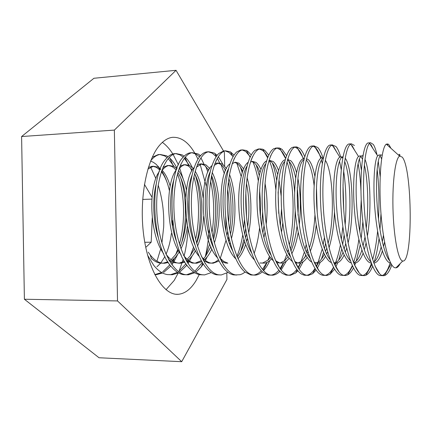 <?xml version="1.0" encoding="UTF-8"?>
<svg xmlns="http://www.w3.org/2000/svg" width="432" height="432" viewBox="0 0 432 432"><rect width="100%" height="100%" fill="white"/><g stroke="black" fill="none" stroke-linecap="round" stroke-linejoin="round"><path stroke-width="0.65" d="M159.829 154.526L164.516 155.866L167.103 157.588M168.188 158.539L174.118 166.552M175.592 169.468L175.997 170.348M177.428 173.826C184.669 192.629 185.695 222.118 179.41 244.107M177.763 249.334L175.716 254.545L171.072 259.686M173.335 259.405L172.546 260.788M172.006 261.689L170.937 263.342M169.884 264.821L162.637 271.868M161.617 272.484L154.786 274.633M150.746 160.758C153.668 157.01 156.816 154.915 160.18 154.478L166.466 155.758L168.026 156.713M169.101 157.534L169.916 158.242C172.546 160.693 174.917 164.084 177.028 168.41M180.716 177.811C186.543 196.268 187.061 222.302 181.683 242.606M177.53 254.696L173.934 261.635M173.47 262.375L171.882 264.697M170.834 266.063L163.598 272.468M162.583 273.008L156.384 274.666L154.796 274.66L156.384 274.666M175.781 153.646L180.23 155.002L183.2 157.172M184.307 158.269L189.232 165.359M190.447 167.794L191.83 170.991M193.833 176.704C199.287 194.405 200.124 219.105 195.604 239.317M193.622 246.888L190.35 255.706M187.564 261.187L187.045 262.062M185.976 263.741L178.61 271.636M177.574 272.322L170.44 274.714M178.551 272.9L172.211 274.741L167.443 274.595C162.707 273.893 158.134 270.805 153.716 265.324L147.62 255.317M194.778 272.759L188.298 274.811L185.62 274.676C171.931 273.067 158.63 245.371 156.897 213.403C154.991 181.116 164.803 154.591 176.175 153.592L182.212 154.894L184.129 156.184M185.231 157.124C187.855 159.597 190.22 163.085 192.326 167.594M195.167 174.809C201.474 193.633 202.23 221.665 196.598 243.065M192.197 255.847L189.529 261.117M189.011 261.997L188.006 263.59M186.937 265.129L179.588 272.295M172.211 274.741L169.447 274.601M191.992 152.755L196.193 154.127L199.557 156.843M205.6 166.201L207.954 172.049M210.557 181.132C214.191 197.462 214.682 214.677 212.026 232.789M210.989 238.491L210.627 240.176M209.731 243.875L205.254 256.792C207.311 248.184 208.607 238.999 209.142 229.219M202.327 262.445L194.837 271.355M193.784 272.117L186.538 274.784M188.298 274.811L183.584 274.666C179.48 274.045 175.462 271.458 171.536 266.917C151.691 246.164 149.288 176.866 165.472 159.457C168.183 156.028 171.077 154.111 174.161 153.7L175.387 153.635M211.264 272.587L204.644 274.887L202.052 274.752C188.816 273.132 175.9 245.198 174.123 212.949C172.174 180.387 181.543 153.662 192.424 152.685L198.207 154.019L200.497 155.714M211.324 176.494C216.378 195.647 216.961 216.059 213.057 237.735M211.999 242.514L211.766 243.448M210.875 246.699L210.659 247.423M207.139 256.921L205.389 260.485M203.305 264.022L201.215 266.938L195.826 272.09M208.462 151.848L212.414 153.241L216.189 156.632M221.065 164.695L224.392 173.713M227.659 189.032C229.203 199.795 229.527 210.967 228.631 222.545M227.648 231.352L227 235.413M226.098 240.062L220.45 257.801M204.644 274.887L199.984 274.741C196.468 274.185 192.991 272.057 189.545 268.358C168.815 248.621 166.239 173.297 183.038 157.356C185.36 154.661 187.807 153.144 190.377 152.798L191.549 152.734M228.026 272.376L221.254 274.963L218.754 274.828C205.983 273.202 193.466 245.02 191.646 212.495C189.659 179.642 198.558 152.717 208.942 151.767L214.456 153.128L217.134 155.326M218.284 156.616L223.02 164.511M225.018 169.484L225.472 170.786M228.361 181.694C231.412 197.051 231.871 213.23 229.743 230.234M228.706 236.758L228.161 239.512M225.207 150.93L228.89 152.339L233.096 156.584M236.844 163.274L241.153 176.342M244.469 219.456L243.616 228.82M242.719 235.051C241.418 242.951 239.495 250.069 236.941 256.403M221.254 274.963L216.653 274.817C213.678 274.331 210.713 272.608 207.754 269.66C198.137 260.064 190.539 235.877 189.351 210.908C188.087 185.657 193.298 163.242 200.804 155.374C202.748 153.333 204.768 152.167 206.863 151.886L207.981 151.821M245.057 272.106L242.644 273.715L240.154 274.709L235.732 274.903C223.447 273.272 211.345 244.841 209.477 212.026C207.452 178.886 215.865 151.751 225.725 150.833L230.467 151.907L234.052 155.061M240.451 167.125L242.185 172.541M245.84 192.278L246.564 217.069M245.63 228.452L244.814 234.311M243.902 239.382L240.754 251.473M242.222 149.996L245.635 151.421L250.301 156.767M252.947 161.946C255.161 167.108 256.937 173.367 258.277 180.738M259.6 189.891L260.572 203.688L260.41 217.949M259.578 228.015C258.525 237.449 256.705 245.97 254.113 253.573M236.79 275.033L233.593 274.892C231.131 274.466 228.652 273.11 226.163 270.826C216.351 261.868 208.424 236.677 207.139 210.395C205.778 183.843 211.189 160.574 218.749 153.533L223.614 150.952L224.678 150.892M262.375 271.771C260.107 273.823 257.747 274.941 255.296 275.119L252.99 274.979C241.213 273.343 229.538 244.663 227.626 211.55C225.563 178.114 233.469 150.773 242.789 149.888L246.445 150.52L247.752 151.303L251.257 154.953M256.225 164.948L259.243 175.408M262.624 211.901L261.7 226.903M259.524 149.051L262.656 150.487C264.465 151.87 266.182 154.138 267.802 157.286M269.384 160.742C272.452 168.269 274.606 177.935 275.843 189.74M270.421 253.67L270.324 253.962M269.492 256.316L267.835 260.383M266.846 262.472L262.44 269.46M261.317 270.729C258.865 273.289 256.284 274.736 253.573 275.071M255.296 275.119L250.819 274.968L244.766 271.863C234.851 263.66 226.633 237.497 225.245 209.887C223.787 182.018 229.327 157.955 236.876 151.821L240.64 150.007L241.65 149.953M279.985 271.345L277.787 273.256L275.524 274.531L273.213 275.152L270.545 275.06C259.286 273.413 248.06 244.48 246.1 211.07C243.994 177.331 251.375 149.78 260.14 148.921L262.802 149.229L264.805 150.368L268.758 155.093M272.365 162.945C274.136 167.875 275.578 173.696 276.68 180.409M278.095 191.857L278.726 213.419M269.87 260.474C267.975 264.73 265.853 268.126 263.498 270.664M277.117 148.095L279.958 149.537C281.983 151.227 283.873 154.148 285.622 158.312M286.961 161.843C293.884 181.397 295.342 218.997 289.278 245.241M288.133 249.858L287.62 251.678M286.745 254.513L284.256 261.085M283.484 262.769L280.049 268.672M278.905 270.146C276.437 273.089 273.812 274.752 271.031 275.141M272.743 275.2L268.331 275.049L263.579 272.776C253.649 265.448 245.165 238.329 243.675 209.396C242.109 180.193 247.725 155.369 255.193 150.233L258.903 148.991M297.886 270.799L295.693 272.992L290.488 275.281L288.392 275.141C277.673 273.483 266.917 244.291 264.908 210.578C262.753 176.531 269.59 148.765 277.781 147.944L279.553 148.025L282.139 149.418L286.567 155.585M287.874 158.49L288.295 159.559M288.868 161.114C291.74 169.366 293.668 179.798 294.651 192.418M295.18 210.443C294.932 224.748 293.328 237.697 290.369 249.302M289.213 253.341L288.927 254.254M286.335 261.166L281.124 270.065M295.007 147.134L297.545 148.576C299.635 150.482 301.563 153.9 303.318 158.814M303.68 159.862L303.777 160.148M306.126 244.782L305.224 248.729M304.312 252.202L301.012 261.706M300.451 262.98L297.95 267.683M296.789 269.411C294.305 272.819 291.638 274.752 288.781 275.211M290.488 275.281L286.141 275.13L282.593 273.564C272.738 267.235 264.038 239.188 262.435 208.915C260.761 178.362 266.387 152.809 273.699 148.759L276.442 148.014M316.094 270.103L312.649 273.704L308.529 275.362L306.542 275.222C296.384 273.559 286.114 244.102 284.056 210.076C281.858 175.716 288.128 147.733 295.72 146.945L296.703 146.912L299.765 148.457C301.52 150.061 303.167 152.788 304.706 156.632M307.238 249.151L306.526 251.872M305.651 254.864L304.668 257.828M303.134 261.776L299.047 269.303M313.205 146.162L315.425 147.598C317.396 149.575 319.199 153.117 320.841 158.236M321.408 160.099L322.294 163.42M324.378 237.665L323.131 244.841M322.186 249.183L318.109 262.229M317.752 263.077L316.159 266.414M314.977 268.466C312.487 272.457 309.776 274.73 306.839 275.281M308.529 275.362L304.258 275.211L301.811 274.234C292.135 269.017 283.252 240.079 281.545 208.44C279.742 176.521 285.32 150.266 292.399 147.398L294.278 147.026M334.611 269.195L329.989 274.325L326.878 275.443L325.01 275.303C315.436 273.634 305.667 243.907 303.561 209.569C301.315 174.884 306.995 146.686 313.967 145.93L317.682 147.474C319.588 149.407 321.343 152.863 322.947 157.826M323.06 158.193L323.19 158.614M325.544 243.454L324.443 248.74M323.519 252.461L321.494 259.065M320.269 262.283L317.272 268.331M331.717 145.19L333.612 146.599L336.89 152.42M339.525 161.082L341.242 169.679M343.013 184.599L343.759 209.99M342.851 226.692L341.323 239.517M340.367 245.133C339.071 251.921 337.468 257.758 335.556 262.64M335.389 263.056L334.67 264.762M333.472 267.241C330.988 271.971 328.234 274.676 325.199 275.346M326.878 275.443L322.682 275.292L321.246 274.784C311.828 270.799 302.827 240.997 301.001 207.976C299.074 174.663 304.528 147.739 311.294 146.146L312.422 146.016M353.446 267.986C351.702 271.415 349.79 273.704 347.722 274.849L345.546 275.53L343.791 275.389C334.892 273.715 325.712 244.177 323.471 209.79C321.1 175.052 325.993 146.367 332.257 144.963L335.907 146.475C337.64 148.435 339.239 151.929 340.697 156.94M343.645 170.872C346.075 187.321 346.588 205.303 345.173 224.829M344.099 235.197L342.662 244.528M341.707 249.248L338.688 260.167M337.765 262.683L335.81 267.062M352.107 145.589L354.64 150.352M358.074 163.453C359.51 171.223 360.466 180.322 360.952 190.744M361.217 199.724L359.797 231.817M358.846 239.501C357.545 248.567 355.763 256.257 353.495 262.564M352.285 265.615C349.823 271.307 347.026 274.568 343.883 275.411M345.546 275.53L340.891 275.216C331.884 272.581 322.866 242.314 320.852 208.078C318.724 173.524 323.854 145.762 330.188 145.028L330.874 144.99M359.413 158.836L361.395 170.143M362.858 221.659L361.179 238.642M360.212 244.852L356.26 261.122M355.617 262.948L354.656 265.372M370.915 144.558L372.8 148.37M377.131 169.204C378.934 184.388 379.388 201.101 378.502 219.332M377.606 231.19C376.569 242.109 374.911 251.564 372.643 259.562M371.417 263.407C368.993 270.383 366.147 274.406 362.885 275.47M372.605 266.344C370.607 271.177 368.361 274.158 365.866 275.276L364.538 275.616L360.499 275.465C352.08 273.78 343.316 243.535 341.107 208.586C338.769 173.291 343.289 144.666 349.034 143.98L349.645 143.948M391.792 264.935C389.669 271.139 387.218 274.693 384.437 275.594L382.363 275.562C374.965 273.872 367.108 245.641 364.549 211.745C361.865 177.482 364.91 147.415 369.576 143.402L370.629 142.781L373.291 144.428C374.647 146.41 375.894 149.909 377.039 154.91M378.248 161.082L380.171 176.699M380.992 213.662L379.966 229.862M379.021 238.588C377.86 247.698 376.256 255.474 374.215 261.916M364.538 275.616L362.907 275.476C354.758 273.796 346.232 244.906 343.818 210.762C341.269 176.245 345.217 146.853 350.687 144.131L351.41 143.845L354.44 145.46M152.248 157.237L158.198 154.591L159.473 154.521M383.864 275.708L379.912 275.551C372.136 273.861 363.944 243.329 361.676 208.046C359.289 172.417 363.15 143.564 368.21 142.916L368.744 142.884M390.668 263.007L389.772 262.818C383.751 261.025 377.465 238.415 375.106 211.55C372.643 184.399 374.425 159.959 377.644 155.839L378.994 155.034M384.556 242.055L383.54 246.629M382.331 251.019C380.068 258.449 377.357 262.445 374.198 263.012L373.815 263.034M380.063 155.774L381.607 158.884M383.422 235.386L382.309 241.79M381.116 247.088C379.075 255.231 376.564 260.323 373.577 262.37M371.277 263.034L370.235 262.845C363.609 261.052 356.789 237.935 354.532 210.865C352.161 183.503 354.645 159.548 358.517 156.454L359.759 155.99M364.937 159.257C369.938 170.375 371.995 209.282 367.389 236.169M366.039 243.157L364.262 249.847M363.058 253.314C360.769 259.33 358.106 262.57 355.077 263.034L353.635 262.926M360.763 156.492L362.453 159.035M364.343 164.84C367.74 178.335 368.971 205.702 366.244 228.269M364.964 237.184L363.069 246.046M361.87 250.182C359.824 256.662 357.377 260.75 354.537 262.451L353.608 262.85M351.13 262.894L351.038 262.867C343.807 261.079 336.469 237.449 334.341 210.19C332.089 182.633 335.308 159.197 339.833 157.151L340.853 156.935M345.173 158.177C352.118 166.234 355.115 214.801 348.084 243.016M346.68 248.179L345.298 252.218M344.115 255.026C341.809 259.994 339.196 262.672 336.28 263.056L333.72 262.597M341.798 157.291L342.722 158.134M344.644 161.541C350.087 174.074 352.01 211.783 347.036 237.476M345.686 243.702L344.137 249.151M342.949 252.472C341.102 257.234 338.969 260.442 336.55 262.105L334.692 262.937M336.28 263.056L333.914 263.061M334.471 211.718C333.931 225.634 332.116 237.649 329.038 247.779M327.607 251.786L326.651 254.021M325.485 256.343C323.174 260.507 320.614 262.753 317.801 263.077L315.922 262.91L314.069 262.105M325.28 160.213C332.667 170.521 335.378 216.697 328.061 243.562M326.673 248.27L325.512 251.494M324.346 254.216C322.742 257.656 320.938 260.145 318.94 261.679L316.208 262.975M317.801 263.077L314.501 263.072M306.493 158.684L308.486 159.775C311.062 162.367 313.195 167.881 314.879 176.315M316.472 187.272L317.207 212.355M316.251 224.932C315.117 235.283 313.119 244.058 310.268 251.257M308.815 254.464L308.318 255.42M307.163 257.369C304.862 260.912 302.351 262.823 299.635 263.099L297.653 262.931L294.678 261.463M306.212 159.856L306.245 159.889C309.825 163.636 312.455 172.195 314.123 185.56M314.966 214.612C314.296 227.448 312.428 238.545 309.35 247.914M307.94 251.629L307.201 253.303M306.045 255.577L301.703 261.176L298.037 263.012M299.635 263.099L295.348 262.926M287.55 159.602L290.682 160.655C292.901 162.61 294.856 166.585 296.53 172.568M297.956 178.616C300.596 192.602 301.034 208.078 299.268 225.034M298.21 232.459C296.741 241.088 294.597 248.233 291.778 253.886M289.148 258.19C286.864 261.236 284.407 262.877 281.772 263.12L279.693 262.953L275.54 260.701M287.42 160.056L288.473 160.763C291.406 163.431 293.809 169.171 295.677 177.984M297.205 187.607C298.226 196.339 298.49 205.524 298.004 215.152M297.032 226.12C295.844 235.915 293.803 244.264 290.914 251.159M289.489 254.173L289.192 254.729M288.052 256.657L284.818 260.604L280.168 263.05M281.772 263.12L276.464 262.651M268.85 160.78L269.86 160.472L273.17 161.519C275.141 163.085 276.934 166.088 278.548 170.527M282.809 222.842L281.502 232.281M271.436 258.86C269.168 261.495 266.76 262.926 264.206 263.142L262.03 262.975M269.212 160.688L270.999 161.622C273.559 163.685 275.778 167.945 277.652 174.404M279.045 180.052L281.183 196.193M281.551 208.564L280.352 226.201M270.356 257.531L268.277 259.961L262.597 263.083M264.206 263.142L259.843 262.98M250.393 162.157L252.401 161.347L255.938 162.367C257.715 163.658 259.367 165.996 260.901 169.387M265.016 183.276C267.376 195.934 267.775 209.596 266.215 224.262M265.037 232.222L263.984 237.352M251.71 161.503L253.805 162.47C256.1 164.144 258.158 167.443 259.983 172.373M264.508 194.422L265.043 212.582M264.011 225.59L262.883 232.843M232.168 163.696L235.235 162.2L238.993 163.204L243.562 168.777M247.072 177.622C251.392 192.094 252.293 214.607 248.702 232.859M247.482 238.372L246.721 241.159M245.63 244.609C243.497 250.76 240.948 255.479 237.973 258.763M234.581 162.335L236.893 163.307C238.972 164.7 240.883 167.324 242.633 171.175M246.429 183.173C249.253 196.609 249.674 211.129 247.703 226.735M246.526 233.696L245.662 237.584M244.582 241.569C242.606 248.141 240.165 253.336 237.26 257.159M227.831 263.18L225.455 263.018L221.341 261.247M214.175 165.375L218.344 163.042L222.318 164.025L226.519 168.518M229.468 174.415C235.726 189.599 236.957 218.268 231.406 238.631M230.159 242.854L229.727 244.139M219.013 261.025L213.214 263.196L210.762 263.039C208.138 262.543 205.535 260.955 202.954 258.282L201.436 256.538M217.728 163.161L220.25 164.128C222.151 165.31 223.933 167.438 225.59 170.494M228.82 178.313C233.545 192.92 234.463 215.962 230.472 234.236M229.257 239.236L228.695 241.191M218.419 259.88L215.082 262.138L211.594 263.164M213.214 263.196L208.683 263.039L203.461 260.626M196.409 167.184L201.722 163.874L205.907 164.835L209.763 168.485M212.177 172.427C220.277 187.601 221.864 221.319 214.342 242.897M211.918 249.005C209.758 253.665 207.274 257.24 204.466 259.735M201.847 261.63L196.765 263.218L194.227 263.061C191.149 262.499 188.12 260.566 185.15 257.261L183.497 255.215M201.15 163.971L204.59 165.397L208.834 170.154M211.529 175.419C218.149 190.652 219.38 219.321 213.462 239.458M212.231 243.356L211.988 244.042M210.919 246.807L205.324 256.7L203.467 258.8M201.312 260.669L195.134 263.185M196.765 263.218L192.181 263.061L185.819 259.929M178.87 169.112L179.582 168.232C181.413 166.131 183.346 164.948 185.371 164.689L189.756 165.629L193.282 168.62M195.167 171.18C199.098 177.466 201.733 186.3 203.083 197.689M203.634 216.346C203.035 227.599 200.999 237.557 197.532 246.213M195.464 250.646C193.304 254.745 190.858 257.899 188.125 260.113M187.088 260.879L186.548 261.23M184.939 262.111L180.571 263.234L177.957 263.077C174.388 262.451 170.921 260.134 167.562 256.138L165.775 253.762M184.837 164.776L187.753 165.726L189.259 166.736L192.359 170.051M194.54 173.572C202.975 188.806 204.536 222.167 196.69 243.394M194.481 248.729L190.372 255.674L187.137 259.276M184.459 261.301L178.94 263.212M180.571 263.234L174.334 262.683L171.088 261.166L168.415 259.173M161.546 171.164L162.394 170.003C164.543 167.308 166.838 165.802 169.279 165.488L173.858 166.412L176.915 168.718M178.427 170.429C181.948 174.998 184.621 181.532 186.451 190.031M187.839 198.698L188.379 216.853M187.483 226.087C186.284 234.716 184.113 242.314 180.965 248.864M179.264 252.023L175.856 256.851L172.044 260.437M171.023 261.128L169.916 261.76M168.28 262.483L164.635 263.255L161.941 263.099C157.847 262.391 153.927 259.659 150.185 254.891L148.273 252.169M168.782 165.564L171.887 166.509L174.247 168.145L176.153 170.116M177.827 172.39C181.683 178.394 184.329 186.689 185.765 197.278M186.386 218.522C185.657 229.052 183.578 238.378 180.155 246.494M178.297 250.339L175.716 254.545M170.051 260.474L169.409 260.917M167.854 261.814L163.004 263.234M164.635 263.255L159.959 263.099C157.016 262.607 154.111 261.02 151.243 258.341M400.221 155.255L399.087 154.213M389.61 260.723C383.681 253.703 378.41 227.675 376.952 201.577C375.467 175.414 377.854 155.493 381.051 154.931L382.163 155.32M370.823 261.765C364.225 256.511 358.171 230.915 356.578 204.223C354.937 177.395 357.874 156.476 361.714 155.893L362.875 156.173M350.341 260.793C343.478 253.865 337.576 228.323 336.339 202.716C335.065 177.05 338.461 157.459 342.706 156.843L342.976 156.811M330.102 259.61C323.271 251.478 317.655 227.232 316.586 203.251C315.479 179.204 318.886 160.25 323.32 158.031M331.252 262.543C323.509 259.259 316.143 234.749 314.404 207.895C312.568 180.819 316.521 158.906 321.57 157.923L323.368 157.804M310.117 258.228C295.229 240.424 293.404 165.634 303.896 159.656M311.634 262.03C303.534 257.272 296.298 232.47 294.91 206.366C293.458 180.112 297.929 159.462 303.394 158.803M290.363 256.646C276.215 237.508 274.536 170.861 284.699 161.584M292.27 261.376C283.991 255.366 276.95 230.855 275.832 205.729C274.666 180.495 279.423 160.763 285.196 159.737M270.842 254.853C257.564 234.77 256.036 175.624 265.729 163.782M273.164 260.599C264.956 253.649 258.223 230.375 257.175 206.669C256.079 182.839 260.674 163.555 266.528 160.942M251.543 252.828C239.269 232.146 237.902 180.031 246.974 166.223M254.308 259.708C246.245 252.002 239.819 229.883 238.837 207.506C237.811 184.993 242.228 166.261 248.098 162.34M232.459 250.517C221.303 229.576 220.136 184.124 228.436 168.928M235.694 258.709C218.111 242.449 216.394 172.282 229.905 163.901M227.572 263.018L223.792 261.452L219.607 257.747M213.586 247.898C203.677 227.102 202.721 187.936 210.103 171.947M217.323 257.602C200.448 240.289 198.839 176.078 211.945 165.596M214.85 163.523L217.107 163.107M194.935 244.933C186.413 224.834 185.63 191.527 191.975 175.333M199.179 256.381C183.114 238.259 181.602 179.631 194.206 167.416M197.316 164.759L200.567 163.928M176.504 241.537C169.506 222.75 168.847 194.967 174.042 179.199M181.267 255.042C166.099 236.32 164.678 182.984 176.693 169.36M180.009 166.088L184.291 164.743M158.279 237.546C152.939 220.784 152.377 198.337 156.298 183.724M163.577 253.573C149.386 234.457 148.073 186.149 159.392 171.434M162.934 167.503L167.287 165.586L168.275 165.537M147.89 169.058L153.446 166.277L158.209 167.184L160.429 168.626M148.408 167.357L152.507 166.325M152.977 166.347L156.265 167.281L159.905 169.987M402.165 260.82L402.732 261.009C413.111 263.477 412.42 168.043 402.181 157.07L399.643 156.119C395.485 157.901 392.294 181.181 392.969 208.375C393.601 235.564 397.915 258.946 402.165 260.82M390.895 148.252L389.167 145.049L387.985 144.002L386.321 144.142C381.92 146.621 378.697 173.891 380.516 206.474C382.25 238.945 388.854 266.884 395.129 267.802L396.182 267.818C397.602 267.511 398.936 266.096 400.172 263.579M156.956 261.187L160.731 248.773M161.914 243.103L163.663 227.14C164.214 212.576 162.383 198.553 158.166 185.074M155.871 178.54L150.628 167.135M144.423 184.356L151.999 197.235M152.253 217.922L151.178 242.206L146.264 246.964M151.859 199.114L142.663 199.422M151.178 242.206L144.763 242.282M399.173 154.445L399.487 155.979M390.107 262.921C387.887 270.135 385.258 274.336 382.228 275.519M156.956 266.76L160.639 263.196M160.72 263.099L164.943 256.527M166.055 254.162C168.626 248.238 170.397 241.353 171.374 233.507M162.189 170.273C165.51 173.95 168.183 179.258 170.203 186.192M172.876 223.036L172.465 226.265M172.287 225.25L172.557 220.315M161.379 171.655C164.894 176.175 167.584 182.504 169.441 190.652M169.43 190.733C167.621 182.849 165.046 176.251 161.703 170.937M160.796 169.576L156.087 164.252L153.392 162.324L150.628 161.06M178.216 273.073L174.182 280.454L166.001 289.732M199.238 274.595L196.058 280.616C190.874 289.186 184.885 293.755 178.092 294.305C163.706 295.402 148.252 271.037 143.651 234.889C138.964 198.812 146.675 159.332 160.078 144.704C164.025 140.314 168.151 137.857 172.444 137.327C182.374 136.798 190.874 144.088 197.948 159.197M223.506 150.968L176.045 70.308L93.938 78.268L21.6 136.534L114.356 130.097L117.52 300.931L181.71 361.692L226.94 279.461L226.811 273.17M21.6 136.534L24.397 299.246L117.52 300.931M176.045 70.308L114.356 130.097M224.656 166.039L224.386 152.464L223.765 151.411M225.963 231.082L225.661 215.973M24.397 299.246L99.036 357.755L181.71 361.692M200.119 164.3L206.339 186.392M162.362 142.382C166.158 145.066 169.646 148.932 172.822 153.97M173.151 154.499L178.443 164.916M179.469 167.459L183.276 179.253M188.055 229.041C187.515 238.588 186.203 247.579 184.108 256.019M183.276 259.173L178.988 271.361M158.198 154.591L160.18 154.478M174.161 153.7L176.175 153.592M190.377 152.798L192.424 152.685M206.863 151.886L208.942 151.767M223.614 150.952L225.725 150.833M240.64 150.007L242.789 149.888M257.958 149.045L260.14 148.921M275.557 148.063L277.781 147.944M293.463 147.069L295.72 146.945M311.666 146.059L313.967 145.93M330.188 145.028L332.527 144.898M349.034 143.98L351.41 143.845M368.21 142.916L370.629 142.781M374.198 263.012L373.81 263.012M355.077 263.034L353.678 263.034M381.051 154.931L378.616 155.05M361.714 155.893L359.321 156.017M342.706 156.843L340.357 156.962M218.344 163.042L216.248 163.145M201.722 163.874L199.665 163.976M185.371 164.689L183.346 164.786M169.279 165.488L167.287 165.586M153.446 166.277L151.481 166.374M402.732 261.009L395.928 267.856M399.643 156.119L386.321 144.142M379.588 273.704L374.976 265.993M363.091 154.926L362.54 155.984M359.246 272.959L354.159 264.217M339.109 272.068L333.752 262.613M319.205 271.069L314.383 262.283M299.565 270L295.245 261.857M280.184 268.855L276.34 261.333M270.745 155.623L270.394 156.427M252.612 156.519L250.83 160.855M234.414 158.144L232.286 163.593M223.571 265.027L220.968 259.195M216.389 159.964L214.526 165.035M205.2 263.606L202.954 258.282M198.558 161.924L196.954 166.579M187.072 262.111L185.15 257.261M180.922 164.014L179.582 168.232M169.182 260.534L167.562 256.138M163.512 166.185L162.394 170.003M151.529 258.865L150.185 254.891M382.05 155.223L382.244 154.856M387.401 145.114L387.985 144.002M391.144 263.893L384.437 275.594M377.644 155.839L369.576 143.402M371.871 264.584L365.866 275.276M358.517 156.454L350.687 144.131M354.218 263.034L353.905 263.601M352.517 266.123L347.722 274.849M339.833 157.151L332.257 144.963M336.037 263.056L334.881 265.21M333.634 267.532L329.989 274.325M321.57 157.923L314.264 145.892M318.238 263.023L316.316 266.701M315.203 268.817L312.649 273.704M303.718 158.771L296.703 146.912M300.834 262.883L298.199 268.067M297.221 269.984L295.693 272.992M285.574 158.474L279.553 148.025M283.808 262.651L280.525 269.309M279.682 271.021L279.104 272.192M267.602 157.81L262.802 149.229M267.143 262.337L263.282 270.427M250.079 157.232L246.445 150.52M232.999 156.757L230.467 151.907M219.704 163.042L217.291 158.247M216.351 156.389L214.834 153.371M203.92 164.003L200.918 157.788M200.124 156.141L199.525 154.91M202.743 263.131L201.215 266.938M188.482 165.051L184.972 157.432M188.941 259.427L188.552 260.437M188.136 261.533L187.596 262.953M186.824 264.973L186.575 265.621M173.389 166.185L169.916 158.242M174.285 258.53L173.302 261.274M172.984 262.17L172.271 264.163M159.554 169.641L158.155 166.25M178.092 294.305L176.294 294.278"/></g></svg>
